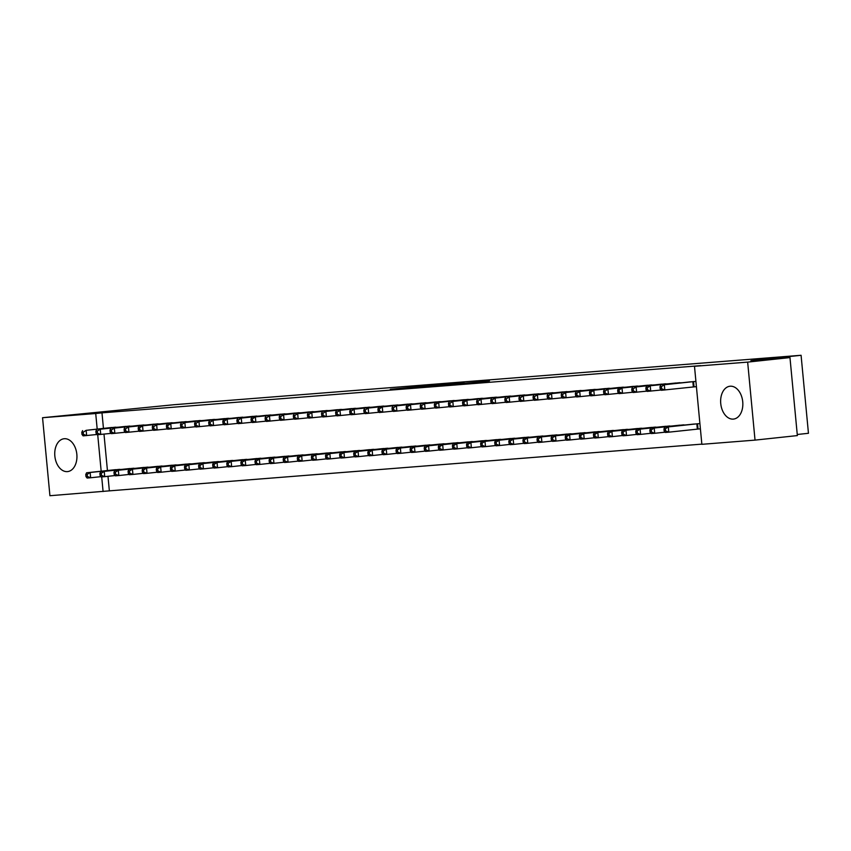 <?xml version="1.0" encoding="UTF-8"?>
<svg xmlns="http://www.w3.org/2000/svg" width="851" height="851" viewBox="0 0 851 851"><rect width="100%" height="100%" fill="white"/><g stroke="black" fill="none" stroke-linecap="round" stroke-linejoin="round"><path stroke-width="1.28" d="M436.223 384.865L390.322 389.311L436.223 384.865M733.296 419.107A16.52 11.031 83.9 0 1 720.754 403.682A16.52 11.031 83.9 0 1 729.977 386.237A16.52 11.031 83.9 0 1 730.19 386.216A16.52 11.031 83.9 0 1 742.721 401.64A16.52 11.031 83.9 0 1 733.498 419.086A16.52 11.031 83.9 0 1 733.296 419.107M67.389 471.614A16.52 11.031 83.9 0 1 54.858 456.189A16.52 11.031 83.9 0 1 64.08 438.744A16.52 11.031 83.9 0 1 64.282 438.722A16.52 11.031 83.9 0 1 76.824 454.147A16.52 11.031 83.9 0 1 67.601 471.592A16.52 11.031 83.9 0 1 67.389 471.614M489.474 380.94L452.679 384.397L489.474 380.94M694.49 366.302L747.657 362.111L755.028 440.116L701.862 444.318L694.49 366.302L700.756 365.632L101.982 412.852L95.716 413.522L97.184 429.042M107.981 476.305L109.364 490.857L49.922 495.718L42.55 417.713L174.093 404.714L801.078 355.282L750.912 360.654L789.973 357.58L747.657 362.111M42.55 417.713L95.716 413.522M457.115 383.227L409.629 387.79L457.115 383.227M462.465 382.769L430.904 386.12L462.465 382.844M797.249 434.489L808.45 433.287L801.078 355.282M682.055 382.737L673.588 383.248M686.044 424.904L677.566 425.415M653.855 384.96L645.377 385.471M657.844 427.128L649.366 427.638M625.655 387.184L617.177 387.694M629.634 429.351L621.166 429.861M597.445 389.407L588.966 389.918M601.434 431.574L592.956 432.085M569.245 391.63L560.766 392.141M573.234 433.797L564.756 434.308M541.034 393.853L532.566 394.364M545.023 436.02L536.545 436.531M512.834 396.077L504.356 396.587M516.823 438.244L508.345 438.754M484.634 398.3L476.156 398.811M488.612 440.467L480.145 440.978M456.423 400.523L447.945 401.034M460.412 442.69L451.934 443.201M428.223 402.746L419.745 403.257M432.212 444.913L423.734 445.424M400.023 404.98L391.545 405.48M404.002 447.137L395.524 447.647M371.813 407.204L363.334 407.703M375.802 449.371L367.324 449.871M343.613 409.427L335.134 409.937M347.591 451.594L339.123 452.094M315.402 411.65L306.934 412.161M319.391 453.817L310.913 454.328M287.202 413.873L278.724 414.384M291.191 456.04L282.713 456.551M259.002 416.096L250.524 416.607M262.98 458.264L254.502 458.774M230.791 418.32L222.313 418.83M234.78 460.487L226.302 460.997M202.591 420.543L194.113 421.054M206.57 462.71L198.102 463.221M174.381 422.766L165.913 423.277M178.37 464.933L169.892 465.444M146.181 424.989L137.702 425.5M150.17 467.156L141.691 467.667M117.981 427.213L109.502 427.723M121.959 469.38L113.491 469.89M101.982 412.852L103.45 428.372M103.992 434.138L107.439 470.539M109.364 490.857L701.852 444.137M136.064 468.273L127.586 468.773M132.075 426.106L123.597 426.617M164.264 466.05L155.797 466.55M160.286 423.883L151.808 424.383M192.475 463.816L183.997 464.327M188.486 421.66L180.008 422.16M220.675 461.593L212.197 462.104M216.686 419.426L208.218 419.937M248.886 459.37L240.407 459.88M244.897 417.203L236.418 417.713M277.086 457.147L268.608 457.657M273.097 414.98L264.618 415.49M305.286 454.923L296.818 455.434M301.307 412.756L292.829 413.267M333.496 452.7L325.018 453.211M329.507 410.533L321.029 411.044M361.696 450.477L353.218 450.987M357.707 408.31L349.24 408.82M389.907 448.254L381.429 448.764M385.918 406.087L377.44 406.597M418.107 446.03L409.629 446.541M414.118 403.863L405.64 404.374M446.307 443.807L437.829 444.318M442.329 401.64L433.85 402.151M474.518 441.584L466.04 442.095M470.529 399.417L462.05 399.927M502.718 439.361L494.24 439.871M498.729 397.194L490.261 397.704M530.918 437.137L522.45 437.648M526.939 394.97L518.461 395.481M559.128 434.914L550.65 435.414M555.139 392.747L546.661 393.258M587.328 432.691L578.85 433.191M583.35 390.524L574.872 391.024M615.539 430.468L607.061 430.968M611.55 388.301L603.072 388.801M643.739 428.234L635.261 428.744M639.75 386.077L631.282 386.577M671.939 426.011L663.472 426.521M667.961 383.844L659.482 384.354M698.341 429.01L700.405 428.851M699.905 423.585L691.672 424.298M695.916 381.418L687.682 382.131M694.352 386.843L696.416 386.684M789.973 357.58L797.355 435.584L755.028 440.116M97.716 434.723L101.173 471.209M101.705 476.89L103.088 491.527M440.307 384.578L413.469 387.428L440.307 384.578M464.072 382.822L449.562 384.173L464.103 383.088M115.757 469.646L86.6 472.773L90.132 472.496L90.632 477.762L100.992 476.656M87.387 476.486L90.632 477.762L87.1 478.039L85.972 476.592L87.387 476.486L87.185 474.379L85.77 474.486L85.972 476.592M87.185 474.379L90.132 472.496L119.661 469.337M85.77 474.486L86.6 472.773M115.672 427.17L86.142 430.329L111.779 427.479M97.003 434.489L83.111 435.872L81.983 434.425L83.398 434.318L83.196 432.212L81.792 432.319L81.983 434.425M83.196 432.212L86.142 430.329L86.642 435.595L83.398 434.318M82.621 430.606L81.792 432.319M129.863 468.529L100.705 471.656L104.226 471.38L104.726 476.656L115.087 475.539M101.482 475.369L104.726 476.656L101.205 476.932L100.078 475.486L101.482 475.369L101.28 473.262L99.875 473.379L100.078 475.486M101.28 473.262L104.226 471.38L133.756 468.22M99.875 473.379L100.705 471.656M143.968 467.412L114.811 470.55L118.332 470.273L118.832 475.539L129.192 474.433M115.587 474.262L118.832 475.539L115.311 475.815L114.172 474.369L115.587 474.262L115.385 472.156L113.981 472.262L114.172 474.369M115.385 472.156L118.332 470.273L147.861 467.114M113.981 472.262L114.811 470.55M129.778 426.053L100.248 429.212L125.874 426.362M111.109 433.372L97.216 434.765L96.089 433.319L97.503 433.202L97.301 431.095L95.886 431.212L96.089 433.319M97.301 431.095L100.248 429.212L100.748 434.489L97.503 433.202M96.716 429.489L95.886 431.212M143.872 424.947L114.342 428.106L139.979 425.255M125.203 432.265L111.321 433.648L110.194 432.202L111.598 432.095L111.396 429.989L109.992 430.095L110.194 432.202M111.396 429.989L114.342 428.106L114.842 433.372L111.598 432.095M110.821 428.383L109.992 430.095M158.073 466.305L128.905 469.433L132.437 469.156L132.937 474.433L143.298 473.316M129.692 473.145L132.937 474.433L129.405 474.709L128.278 473.262L129.692 473.145L129.49 471.039L128.076 471.156L128.278 473.262M129.49 471.039L132.437 469.156L161.967 465.997M128.076 471.156L128.905 469.433M172.168 465.189L143.011 468.327L146.542 468.05L147.032 473.316L157.392 472.209M143.787 472.039L147.032 473.316L143.511 473.592L142.383 472.145L143.787 472.039L143.596 469.933L142.181 470.039L142.383 472.145M143.596 469.933L146.542 468.05L176.072 464.891M142.181 470.039L143.011 468.327M157.978 423.83L128.448 426.989L154.084 424.138M139.309 431.149L125.427 432.542L124.289 431.095L125.703 430.978L125.501 428.872L124.097 428.989L124.289 431.095M125.501 428.872L128.448 426.989L128.948 432.265L125.703 430.978M124.927 427.266L124.097 428.989M172.083 422.724L139.021 426.16L168.19 423.021M153.414 430.042L139.521 431.425L138.394 429.978L139.809 429.872L139.607 427.766L138.192 427.872L138.394 429.978M139.607 427.766L142.553 425.883L143.053 431.149L139.809 429.872M139.021 426.16L138.192 427.872M186.273 464.082L157.116 467.21L160.637 466.933L161.137 472.209L171.498 471.092M157.892 470.922L161.137 472.209L157.616 472.486L156.478 471.039L157.892 470.922L157.69 468.816L156.286 468.933L156.478 471.039M157.69 468.816L160.637 466.933L190.167 463.774M156.286 468.933L157.116 467.21M186.178 421.607L156.658 424.766L182.284 421.915M167.509 428.925L153.627 430.319L152.499 428.872L153.903 428.755L153.712 426.649L152.297 426.766L152.499 428.872M153.712 426.649L156.658 424.766L157.148 430.042L153.903 428.755M153.127 425.043L152.297 426.766M200.379 462.965L171.211 466.103L174.742 465.827L175.242 471.092L185.603 469.986M171.998 469.816L175.242 471.092L171.711 471.369L170.583 469.922L171.998 469.816L171.796 467.71L170.381 467.816L170.583 469.922M171.796 467.71L174.742 465.827L204.272 462.657M170.381 467.816L171.211 466.103M200.283 420.5L167.232 423.936L196.39 420.798M181.614 427.819L167.732 429.202L166.594 427.755L168.009 427.649L167.807 425.543L166.402 425.649L166.594 427.755M167.807 425.543L170.753 423.66L171.253 428.925L168.009 427.649M167.232 423.936L166.402 425.649M214.473 461.859L185.316 464.986L188.848 464.71L189.337 469.975L199.698 468.869M186.092 468.699L189.337 469.975L185.816 470.263L184.688 468.816L186.092 468.699L185.901 466.593L184.486 466.699L184.688 468.816M185.901 466.593L188.848 464.71L218.377 461.55M184.486 466.699L185.316 464.986M228.579 460.742L199.421 463.88L202.942 463.593L203.442 468.869L213.803 467.763M200.198 467.593L203.442 468.869L199.921 469.146L198.794 467.699L200.198 467.593L199.996 465.476L198.591 465.593L198.794 467.699M199.996 465.476L202.942 463.593L232.472 460.434M198.591 465.593L199.421 463.88M242.684 459.636L213.527 462.763L217.048 462.487L217.548 467.752L227.908 466.646M214.303 466.476L217.548 467.752L214.016 468.039L212.888 466.593L214.303 466.476L214.101 464.369L212.686 464.476L212.888 466.593M214.101 464.369L217.048 462.487L246.577 459.327M212.686 464.476L213.527 462.763M256.779 458.519L227.621 461.657L231.153 461.37L231.653 466.646L242.014 465.529M228.398 465.369L231.653 466.646L228.121 466.922L226.994 465.476L228.398 465.369L228.206 463.252L226.791 463.37L226.994 465.476M228.206 463.252L231.153 461.37L260.683 458.21M226.791 463.37L227.621 461.657M270.884 457.412L241.727 460.54L245.248 460.263L245.748 465.529L256.108 464.423M242.503 464.252L245.748 465.529L242.227 465.805L241.099 464.369L242.503 464.252L242.301 462.146L240.897 462.253L241.099 464.369M242.301 462.146L245.248 460.263L274.777 457.104M240.897 462.253L241.727 460.54M284.989 456.296L255.832 459.423L259.353 459.146L259.853 464.423L270.214 463.306M256.608 463.146L259.853 464.423L256.321 464.699L255.194 463.252L256.608 463.146L256.406 461.029L255.002 461.146L255.194 463.252M256.406 461.029L259.353 459.146L288.883 455.987M255.002 461.146L255.832 459.423M299.095 455.189L269.927 458.317L273.458 458.04L273.958 463.306L284.319 462.199M270.714 462.029L273.958 463.306L270.427 463.582L269.299 462.136L270.714 462.029L270.512 459.923L269.097 460.029L269.299 462.136M270.512 459.923L273.458 458.04L302.988 454.881M269.097 460.029L269.927 458.317M313.189 454.072L284.032 457.2L287.553 456.923L288.053 462.199L298.414 461.082M284.808 460.912L288.053 462.199L284.532 462.476L283.404 461.029L284.808 460.912L284.617 458.806L283.202 458.923L283.404 461.029M284.617 458.806L287.553 456.923L317.083 453.764M283.202 458.923L284.032 457.2M327.295 452.966L298.137 456.093L301.658 455.817L302.158 461.082L312.519 459.976M298.914 459.806L302.158 461.082L298.637 461.359L297.499 459.912L298.914 459.806L298.712 457.7L297.307 457.806L297.499 459.912M298.712 457.7L301.658 455.817L331.188 452.658M297.307 457.806L298.137 456.093M214.388 419.383L184.858 422.543L210.495 419.692M195.719 426.702L181.827 428.096L180.699 426.649L182.114 426.532L181.912 424.426L180.497 424.543L180.699 426.649M181.912 424.426L184.858 422.543L185.358 427.819L182.114 426.532M181.327 422.819L180.497 424.543M228.494 418.266L198.964 421.436L224.59 418.575M209.814 425.596L195.932 426.979L194.805 425.532L196.209 425.426L196.017 423.319L194.602 423.426L194.805 425.532M196.017 423.319L198.964 421.436L199.453 426.702L196.209 425.426M195.432 421.713L194.602 423.426M242.588 417.16L213.058 420.32L238.695 417.469M223.919 424.479L210.037 425.872L208.91 424.426L210.314 424.309L210.112 422.202L208.708 422.309L208.91 424.426M210.112 422.202L213.058 420.32L213.558 425.585L210.314 424.309M209.537 420.596L208.708 422.309M256.694 416.043L223.643 419.49L252.8 416.352M238.025 423.373L224.132 424.755L223.005 423.309L224.419 423.202L224.217 421.085L222.802 421.202L223.005 423.309M224.217 421.085L227.164 419.203L227.664 424.479L224.419 423.202M223.643 419.49L222.802 421.202M270.799 414.937L241.269 418.096L266.895 415.245M252.119 422.256L238.237 423.649L237.11 422.202L238.514 422.085L238.323 419.979L236.908 420.086L237.11 422.202M238.323 419.979L241.269 418.096L241.769 423.362L238.514 422.085M237.737 418.373L236.908 420.086M284.894 413.82L251.843 417.267L281 414.129M266.225 421.139L252.343 422.532L251.215 421.085L252.619 420.979L252.417 418.862L251.013 418.979L251.215 421.085M252.417 418.862L255.364 416.979L255.864 422.256L252.619 420.979M251.843 417.267L251.013 418.979M298.999 412.714L269.469 415.873L295.106 413.022M280.33 420.032L266.437 421.415L265.31 419.979L266.725 419.862L266.523 417.756L265.118 417.862L265.31 419.979M266.523 417.756L269.469 415.873L269.969 421.139L266.725 419.862M265.948 416.15L265.118 417.862M313.104 411.597L283.574 414.756L309.211 411.905M294.435 418.915L280.543 420.309L279.415 418.862L280.83 418.756L280.628 416.639L279.213 416.756L279.415 418.862M280.628 416.639L283.574 414.756L284.074 420.032L280.83 418.756M280.043 415.033L279.213 416.756M327.199 410.49L297.669 413.65L323.306 410.799M308.53 417.809L294.648 419.192L293.521 417.745L294.925 417.639L294.733 415.533L293.318 415.639L293.521 417.745M294.733 415.533L297.669 413.65L298.169 418.915L294.925 417.639M294.148 413.926L293.318 415.639M341.4 451.849L312.232 454.977L315.764 454.7L316.264 459.976L326.624 458.859M313.019 458.689L316.264 459.976L312.732 460.253L311.604 458.806L313.019 458.689L312.817 456.583L311.402 456.7L311.604 458.806M312.817 456.583L315.764 454.7L345.293 451.541M311.402 456.7L312.232 454.977M341.304 409.374L311.774 412.533L337.411 409.682M322.635 416.692L308.753 418.086L307.615 416.639L309.03 416.522L308.828 414.416L307.424 414.533L307.615 416.639M308.828 414.416L311.774 412.533L312.274 417.809L309.03 416.522M308.253 412.809L307.424 414.533M355.495 450.732L326.337 453.87L329.869 453.594L330.358 458.859L340.719 457.753M327.114 457.583L330.358 458.859L326.837 459.136L325.71 457.689L327.114 457.583L326.922 455.476L325.507 455.583L325.71 457.689M326.922 455.476L329.869 453.594L359.399 450.434M325.507 455.583L326.337 453.87M355.41 408.267L325.88 411.427L351.516 408.576M336.741 415.586L322.848 416.969L321.721 415.522L323.135 415.416L322.933 413.309L321.518 413.416L321.721 415.522M322.933 413.309L325.88 411.427L326.38 416.692L323.135 415.416M322.348 411.703L321.518 413.416M369.6 449.626L340.443 452.753L343.964 452.477L344.464 457.753L354.824 456.636M341.219 456.466L344.464 457.753L340.943 458.029L339.804 456.583L341.219 456.466L341.017 454.36L339.613 454.477L339.804 456.583M341.017 454.36L343.964 452.477L373.493 449.317M339.613 454.477L340.443 452.753M369.515 407.15L339.985 410.31L365.611 407.459M350.835 414.469L336.953 415.862L335.826 414.416L337.23 414.299L337.039 412.192L335.624 412.31L335.826 414.416M337.039 412.192L339.985 410.31L340.474 415.586L337.23 414.299M336.453 410.586L335.624 412.31M383.705 448.509L354.548 451.647L358.069 451.37L358.569 456.636L368.93 455.53M355.324 455.359L358.569 456.636L355.037 456.913L353.91 455.466L355.324 455.359L355.122 453.253L353.708 453.36L353.91 455.466M355.122 453.253L358.069 451.37L387.599 448.211M353.708 453.36L354.548 451.647M383.61 406.044L354.08 409.203L379.716 406.352M364.941 413.363L351.059 414.745L349.921 413.299L351.335 413.192L351.133 411.086L349.729 411.193L349.921 413.299M351.133 411.086L354.08 409.203L354.58 414.469L351.335 413.192M350.559 409.48L349.729 411.193M397.8 447.403L368.643 450.53L372.174 450.253L372.664 455.53L383.024 454.413M369.419 454.243L372.664 455.53L369.143 455.806L368.015 454.36L369.419 454.243L369.228 452.136L367.813 452.253L368.015 454.36M369.228 452.136L372.174 450.253L401.704 447.094M367.813 452.253L368.643 450.53M397.715 404.927L368.185 408.086L393.822 405.236M379.046 412.246L365.153 413.639L364.026 412.192L365.441 412.075L365.239 409.969L363.824 410.086L364.026 412.192M365.239 409.969L368.185 408.086L368.685 413.363L365.441 412.075M364.664 408.363L363.824 410.086M411.905 446.286L382.748 449.424L386.269 449.147L386.769 454.413L397.13 453.306M383.524 453.136L386.769 454.413L383.248 454.689L382.12 453.243L383.524 453.136L383.322 451.03L381.918 451.136L382.12 453.243M383.322 451.03L386.269 449.147L415.799 445.977M381.918 451.136L382.748 449.424M411.82 403.821L378.759 407.257L407.916 404.119M393.141 411.139L379.259 412.522L378.131 411.076L379.535 410.969L379.344 408.863L377.929 408.969L378.131 411.076M379.344 408.863L382.29 406.98L382.78 412.246L379.535 410.969M378.759 407.257L377.929 408.969M426.011 445.179L396.853 448.307L400.374 448.03L400.874 453.296L411.235 452.189M397.63 452.019L400.874 453.296L397.343 453.583L396.215 452.136L397.63 452.019L397.428 449.913L396.023 450.019L396.215 452.136M397.428 449.913L400.374 448.03L429.904 444.871M396.023 450.019L396.853 448.307M425.915 402.704L396.385 405.863L422.022 403.012M407.246 410.022L393.364 411.416L392.237 409.969L393.641 409.852L393.439 407.746L392.034 407.863L392.237 409.969M393.439 407.746L396.385 405.863L396.885 411.139L393.641 409.852M392.864 406.14L392.034 407.863M440.105 444.062L410.948 447.2L414.48 446.913L414.98 452.189L425.34 451.083M411.735 450.913L414.98 452.189L411.448 452.466L410.32 451.019L411.735 450.913L411.533 448.796L410.118 448.913L410.32 451.019M411.533 448.796L414.48 446.913L444.009 443.754M410.118 448.913L410.948 447.2M440.02 401.598L406.969 405.033L436.127 401.895M421.351 408.916L407.459 410.299L406.331 408.852L407.746 408.746L407.544 406.64L406.14 406.746L406.331 408.852M407.544 406.64L410.49 404.757L410.99 410.022L407.746 408.746M406.969 405.033L406.14 406.746M454.211 442.956L425.053 446.084L428.574 445.807L429.074 451.073L439.435 449.966M425.83 449.796L429.074 451.073L425.553 451.36L424.426 449.913L425.83 449.796L425.628 447.69L424.224 447.796L424.426 449.913M425.628 447.69L428.574 445.807L458.104 442.648M424.224 447.796L425.053 446.084M454.126 400.481L424.596 403.64L450.222 400.789M435.457 407.799L421.564 409.193L420.437 407.746L421.851 407.629L421.649 405.523L420.234 405.629L420.437 407.746M421.649 405.523L424.596 403.64L425.096 408.916L421.851 407.629M421.064 403.917L420.234 405.629M468.316 441.839L439.159 444.977L442.68 444.69L443.18 449.966L453.54 448.86M439.935 448.69L443.18 449.966L439.659 450.243L438.52 448.796L439.935 448.69L439.733 446.573L438.329 446.69L438.52 448.796M439.733 446.573L442.68 444.69L472.209 441.531M438.329 446.69L439.159 444.977M468.22 399.364L435.169 402.81L464.327 399.672M449.551 406.693L435.669 408.076L434.542 406.629L435.946 406.523L435.744 404.406L434.34 404.523L434.542 406.629M435.744 404.406L438.69 402.523L439.19 407.799L435.946 406.523M435.169 402.81L434.34 404.523M482.421 440.733L453.253 443.86L456.785 443.584L457.285 448.849L467.646 447.743M454.04 447.573L457.285 448.849L453.753 449.126L452.626 447.69L454.04 447.573L453.838 445.467L452.424 445.573L452.626 447.69M453.838 445.467L456.785 443.584L486.315 440.424M452.424 445.573L453.253 443.86M482.326 398.257L452.796 401.417L478.432 398.566M463.657 405.576L449.775 406.969L448.637 405.523L450.051 405.406L449.849 403.3L448.445 403.406L448.637 405.523M449.849 403.3L452.796 401.417L453.296 406.682L450.051 405.406M449.275 401.693L448.445 403.406M496.516 439.616L467.359 442.743L470.89 442.467L471.38 447.743L481.74 446.626M468.135 446.467L471.38 447.743L467.859 448.02L466.731 446.573L468.135 446.467L467.944 444.35L466.529 444.467L466.731 446.573M467.944 444.35L470.89 442.467L500.409 439.307M466.529 444.467L467.359 442.743M496.431 397.14L463.37 400.587L492.538 397.449M477.762 404.47L463.869 405.853L462.742 404.406L464.157 404.299L463.955 402.183L462.54 402.3L462.742 404.406M463.955 402.183L466.901 400.3L467.401 405.576L464.157 404.299M463.37 400.587L462.54 402.3M510.621 438.51L481.464 441.637L484.985 441.361L485.485 446.626L495.846 445.52M482.24 445.35L485.485 446.626L481.964 446.903L480.826 445.456L482.24 445.35L482.038 443.243L480.634 443.35L480.826 445.456M482.038 443.243L484.985 441.361L514.515 438.201M480.634 443.35L481.464 441.637M510.526 396.034L481.006 399.193L506.632 396.343M491.857 403.353L477.975 404.746L476.847 403.3L478.251 403.183L478.06 401.076L476.645 401.183L476.847 403.3M478.06 401.076L481.006 399.193L481.496 404.459L478.251 403.183M477.475 399.47L476.645 401.183M524.727 437.393L495.559 440.52L499.09 440.244L499.59 445.52L509.951 444.403M496.346 444.233L499.59 445.52L496.059 445.796L494.931 444.35L496.346 444.233L496.144 442.126L494.729 442.243L494.931 444.35M496.144 442.126L499.09 440.244L528.62 437.084M494.729 442.243L495.559 440.52M524.631 394.917L495.101 398.077L520.738 395.226M505.962 402.236L492.08 403.629L490.942 402.183L492.357 402.076L492.155 399.959L490.75 400.076L490.942 402.183M492.155 399.959L495.101 398.077L495.601 403.353L492.357 402.076M491.58 398.353L490.75 400.076M538.821 436.286L509.664 439.414L513.196 439.137L513.685 444.403L524.046 443.297M510.44 443.126L513.685 444.403L510.164 444.679L509.036 443.233L510.44 443.126L510.249 441.02L508.834 441.126L509.036 443.233M510.249 441.02L513.196 439.137L542.725 435.978M508.834 441.126L509.664 439.414M538.736 393.811L509.206 396.97L534.843 394.119M520.067 401.129L506.175 402.512L505.047 401.066L506.462 400.959L506.26 398.853L504.845 398.959L505.047 401.066M506.26 398.853L509.206 396.97L509.706 402.236L506.462 400.959M505.675 397.247L504.845 398.959M552.927 435.169L523.769 438.297L527.29 438.02L527.79 443.297L538.151 442.18M524.546 442.009L527.79 443.297L524.269 443.573L523.142 442.126L524.546 442.009L524.344 439.903L522.94 440.02L523.142 442.126M524.344 439.903L527.29 438.02L556.82 434.861M522.94 440.02L523.769 438.297M552.842 392.694L523.312 395.853L548.938 393.002M534.162 400.013L520.28 401.406L519.153 399.959L520.557 399.853L520.365 397.736L518.95 397.853L519.153 399.959M520.365 397.736L523.312 395.853L523.801 401.129L520.557 399.853M519.78 396.13L518.95 397.853M567.032 434.063L537.875 437.191L541.396 436.914L541.896 442.18L552.256 441.073M538.651 440.903L541.896 442.18L538.364 442.456L537.236 441.009L538.651 440.903L538.449 438.797L537.034 438.903L537.236 441.009M538.449 438.797L541.396 436.914L570.925 433.755M537.034 438.903L537.875 437.191M566.936 391.588L537.406 394.747L563.043 391.896M548.267 398.906L534.385 400.289L533.258 398.842L534.662 398.736L534.46 396.63L533.056 396.736L533.258 398.842M534.46 396.63L537.406 394.747L537.906 400.013L534.662 398.736M533.885 395.024L533.056 396.736M581.127 432.946L551.969 436.074L555.501 435.797L556.001 441.073L566.351 439.956M552.746 439.786L556.001 441.073L552.469 441.35L551.342 439.903L552.746 439.786L552.554 437.68L551.14 437.797L551.342 439.903M552.554 437.68L555.501 435.797L585.031 432.638M551.14 437.797L551.969 436.074M581.042 390.471L551.512 393.63L577.148 390.779M562.373 397.789L548.48 399.183L547.353 397.736L548.767 397.619L548.565 395.513L547.15 395.63L547.353 397.736M548.565 395.513L551.512 393.63L552.012 398.906L548.767 397.619M547.991 393.907L547.15 395.63M595.232 431.829L566.075 434.967L569.596 434.691L570.096 439.956L580.456 438.85M566.851 438.68L570.096 439.956L566.575 440.233L565.447 438.786L566.851 438.68L566.649 436.574L565.245 436.68L565.447 438.786M566.649 436.574L569.596 434.691L599.125 431.531M565.245 436.68L566.075 434.967M595.147 389.364L565.617 392.524L591.243 389.673M576.467 396.683L562.585 398.066L561.458 396.619L562.862 396.513L562.671 394.407L561.256 394.513L561.458 396.619M562.671 394.407L565.617 392.524L566.117 397.789L562.862 396.513M562.085 392.8L561.256 394.513M609.337 430.723L580.18 433.85L583.701 433.574L584.201 438.85L594.562 437.733M580.956 437.563L584.201 438.85L580.669 439.127L579.542 437.68L580.956 437.563L580.754 435.457L579.35 435.574L579.542 437.68M580.754 435.457L583.701 433.574L613.231 430.415M579.35 435.574L580.18 433.85M609.242 388.247L579.712 391.407L605.348 388.556M590.573 395.566L576.691 396.96L575.563 395.513L576.967 395.396L576.765 393.29L575.361 393.407L575.563 395.513M576.765 393.29L579.712 391.407L580.212 396.683L576.967 395.396M576.191 391.683L575.361 393.407M623.443 429.606L594.275 432.744L597.806 432.468L598.306 437.733L608.667 436.627M595.062 436.457L598.306 437.733L594.775 438.01L593.647 436.563L595.062 436.457L594.86 434.35L593.445 434.457L593.647 436.563M594.86 434.35L597.806 432.468L627.336 429.308M593.445 434.457L594.275 432.744M623.347 387.141L590.296 390.577L619.454 387.439M604.678 394.46L590.785 395.843L589.658 394.396L591.073 394.29L590.871 392.183L589.466 392.29L589.658 394.396M590.871 392.183L593.817 390.301L594.317 395.566L591.073 394.29M590.296 390.577L589.466 392.29M637.537 428.5L608.38 431.627L611.901 431.351L612.401 436.627L622.762 435.51M609.156 435.34L612.401 436.627L608.88 436.903L607.752 435.457L609.156 435.34L608.965 433.233L607.55 433.34L607.752 435.457M608.965 433.233L611.901 431.351L641.431 428.191M607.55 433.34L608.38 431.627M637.452 386.024L607.922 389.184L633.559 386.333M618.783 393.343L604.891 394.736L603.763 393.29L605.178 393.173L604.976 391.066L603.561 391.183L603.763 393.29M604.976 391.066L607.922 389.184L608.422 394.46L605.178 393.173M604.391 389.46L603.561 391.183M651.643 427.383L622.485 430.521L626.006 430.234L626.506 435.51L636.867 434.404M623.262 434.233L626.506 435.51L622.985 435.786L621.847 434.34L623.262 434.233L623.06 432.127L621.655 432.234L621.847 434.34M623.06 432.127L626.006 430.234L655.536 427.074M621.655 432.234L622.485 430.521M651.547 384.918L618.496 388.354L647.654 385.216M632.878 392.237L618.996 393.619L617.869 392.173L619.273 392.066L619.081 389.96L617.666 390.066L617.869 392.173M619.081 389.96L622.017 388.077L622.517 393.343L619.273 392.066M618.496 388.354L617.666 390.066M665.748 426.277L636.58 429.404L640.112 429.127L640.612 434.393L650.972 433.287M637.367 433.116L640.612 434.393L637.08 434.68L635.952 433.233L637.367 433.116L637.165 431.01L635.75 431.117L635.952 433.233M637.165 431.01L640.112 429.127L669.641 425.968M635.75 431.117L636.58 429.404M665.652 383.801L636.122 386.96L661.759 384.109M646.983 391.12L633.101 392.513L631.963 391.066L633.378 390.949L633.176 388.843L631.772 388.96L631.963 391.066M633.176 388.843L636.122 386.96L636.622 392.237L633.378 390.949M632.601 387.237L631.772 388.96M679.843 425.16L650.685 428.298L654.217 428.01L654.706 433.287L665.067 432.18M651.462 432.01L654.706 433.287L651.185 433.563L650.058 432.117L651.462 432.01L651.27 429.893L649.856 430.01L650.058 432.117M651.27 429.893L654.217 428.01L683.747 424.851M649.856 430.01L650.685 428.298M679.758 382.684L646.696 386.131L675.864 382.993M661.089 390.013L647.196 391.396L646.069 389.949L647.483 389.843L647.281 387.737L645.866 387.843L646.069 389.949M647.281 387.737L650.228 385.843L650.728 391.12L647.483 389.843M646.696 386.131L645.866 387.843M693.948 424.053L664.791 427.181L668.312 426.904L668.812 432.17L700.394 428.808M665.567 430.893L668.812 432.17L665.291 432.457L664.152 431.01L665.567 430.893L665.365 428.787L663.961 428.893L664.152 431.01M665.365 428.787L668.312 426.904L697.841 423.745M663.961 428.893L664.791 427.181M693.863 381.578L664.333 384.737L689.959 381.886M696.416 386.641L661.301 390.29L660.174 388.843L661.578 388.726L661.387 386.62L659.972 386.726L660.174 388.843M661.387 386.62L664.333 384.737L664.822 390.003L661.578 388.726M660.802 385.014L659.972 386.726M697.341 429.117L696.841 423.841M698.033 429.042L697.533 423.777M693.544 381.61L694.044 386.875M692.852 381.684L693.352 386.95"/></g></svg>
